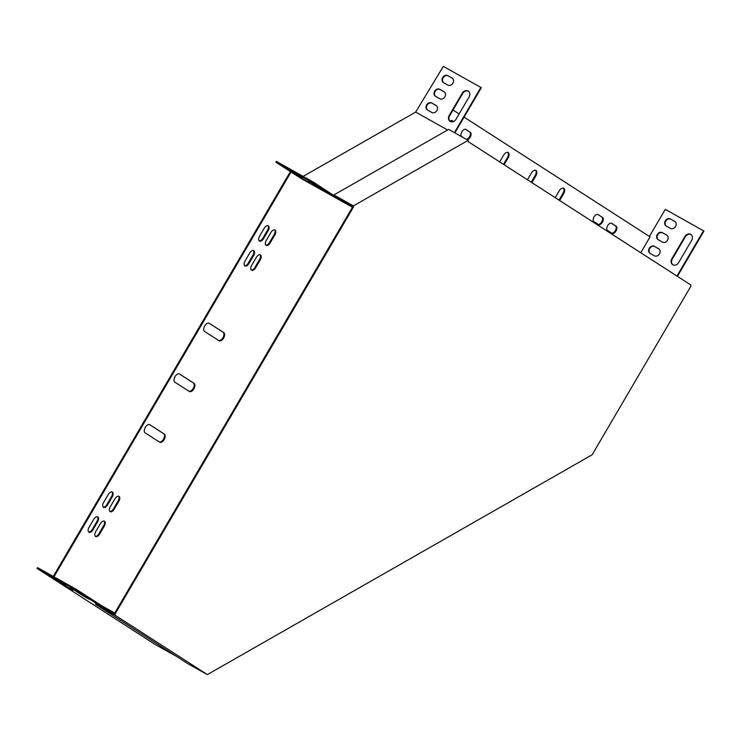 <?xml version="1.0" encoding="UTF-8"?>
<svg xmlns="http://www.w3.org/2000/svg" width="741" height="741" viewBox="0 0 741 741"><rect width="100%" height="100%" fill="white"/><g stroke="black" fill="none" stroke-linecap="round" stroke-linejoin="round"><path stroke-width="1.11" d="M690.871 285.007L468.136 141.596L468.173 140.336L353.438 205.887L353.401 207.156L115.124 613.956L95.57 603.498L95.552 604.276L187.816 663.677L207.35 674.616L592.142 454.779L690.834 286.276L690.871 285.007M353.401 207.156L352.716 206.767L114.447 613.576M95.552 604.276L115.096 615.215L115.124 613.956M115.096 615.215L207.35 674.616M339.202 198.708L352.716 206.767M468.173 140.336L448.629 129.397L333.895 194.948L353.438 205.887M291.065 171.986L301.615 178.776L339.165 199.801L313.434 183.231L275.884 162.205L291.065 171.986L53.945 576.813M290.407 171.56L53.269 576.433M454.854 132.88L481.326 87.697L443.331 66.384L415.655 112.095L303.125 176.386M640.752 252.746L650.052 236.879L464.079 117.134M459.133 113.947L453.02 110.011M275.884 162.205L276.356 161.399L313.906 182.425L339.193 199.033L352.225 205.998M309.497 182.879L299.753 177.164L309.599 182.712M302.004 178.053L292.26 172.338L302.096 177.877M294.501 173.218L284.757 167.512L294.603 173.051M315.74 185.111L308.941 181.304L328.624 193.457L315.74 185.111M176.719 656.535L154.999 644.374L37.05 568.43L75.276 589.836L75.758 589.021L37.522 567.615L37.05 568.43M114.438 613.974L100.702 606.203L75.276 589.836M63.207 584.593L72.951 590.308L63.207 584.593M55.714 579.768L65.458 585.473L55.714 579.768M48.211 574.942L57.955 580.648L48.211 574.942M83.011 595.773L70.126 587.437L89.809 599.58L83.011 595.773L83.251 595.366M114.753 613.057L101.174 605.388L75.758 589.021M447.601 129.981L415.655 112.095M339.193 199.033L339.165 199.801L351.91 206.943L352.725 206.47M209.314 323.317A4.705 2.64 119.2 0 0 209.231 323.271A4.705 2.64 119.2 0 0 204.673 326.012A4.705 2.64 119.2 0 0 204.553 331.431L219.003 340.73A4.705 2.64 119.2 0 0 219.077 340.777A4.705 2.64 119.2 0 0 223.634 338.035A4.705 2.64 119.2 0 0 223.754 332.616L209.147 323.224M179.6 374.038A4.705 2.64 119.2 0 0 179.526 373.992A4.705 2.64 119.2 0 0 174.959 376.734A4.705 2.64 119.2 0 0 174.848 382.152L189.288 391.452A4.705 2.64 119.2 0 0 189.372 391.498A4.705 2.64 119.2 0 0 193.929 388.756A4.705 2.64 119.2 0 0 194.04 383.338L179.442 373.946M149.895 424.76A4.705 2.64 119.2 0 0 149.812 424.713A4.705 2.64 119.2 0 0 145.255 427.464A4.705 2.64 119.2 0 0 145.134 432.874L159.584 442.173A4.705 2.64 119.2 0 0 159.658 442.22A4.705 2.64 119.2 0 0 164.215 439.478A4.705 2.64 119.2 0 0 164.335 434.059L149.728 424.676M531.89 182.647L535.836 175.913A4.705 2.64 119.2 0 0 535.91 170.374A4.705 2.64 119.2 0 0 531.39 173.051L527.444 179.785M504.112 164.771L508.067 158.028A4.705 2.64 119.2 0 0 508.141 152.489A4.705 2.64 119.2 0 0 503.621 155.165L499.675 161.909M559.659 200.533L563.605 193.79A4.705 2.64 119.2 0 0 563.688 188.251A4.705 2.64 119.2 0 0 559.168 190.928L555.213 197.671M112.224 496.905A4.113 2.306 119.2 0 0 112.289 492.061A4.113 2.306 119.2 0 0 108.334 494.404L103.583 502.518A4.113 2.306 119.2 0 0 103.518 507.363A4.113 2.306 119.2 0 0 107.473 505.019L112.224 496.905L111.548 496.526A4.113 2.306 119.2 0 0 111.919 491.922M118.893 501.194A4.113 2.306 119.2 0 0 118.958 496.359A4.113 2.306 119.2 0 0 115.003 498.693L110.252 506.807A4.113 2.306 119.2 0 0 110.177 511.651A4.113 2.306 119.2 0 0 114.133 509.317L118.893 501.194L118.208 500.814A4.113 2.306 119.2 0 0 118.588 496.22M253.644 255.46A4.113 2.306 119.2 0 0 253.709 250.615A4.113 2.306 119.2 0 0 249.754 252.959L245.002 261.073A4.113 2.306 119.2 0 0 244.938 265.917A4.113 2.306 119.2 0 0 248.893 263.583L253.644 255.46L252.959 255.08A4.113 2.306 119.2 0 0 253.339 250.477M260.304 259.758A4.113 2.306 119.2 0 0 260.378 254.913A4.113 2.306 119.2 0 0 256.423 257.247L251.662 265.371A4.113 2.306 119.2 0 0 251.597 270.206A4.113 2.306 119.2 0 0 255.552 267.871L260.304 259.758L259.628 259.378A4.113 2.306 119.2 0 0 260.008 254.774M466.941 139.651A4.113 2.306 119.2 0 0 470.516 136.52A4.113 2.306 119.2 0 0 470.331 132.333L465.885 129.471A4.113 2.306 119.2 0 0 465.82 129.434A4.113 2.306 119.2 0 0 461.828 131.833A4.113 2.306 119.2 0 0 461.726 136.576L463.579 137.77M598.367 224.551A4.113 2.306 119.2 0 0 598.441 224.597A4.113 2.306 119.2 0 0 602.424 222.198A4.113 2.306 119.2 0 0 602.526 217.456L598.08 214.594A4.113 2.306 119.2 0 0 598.015 214.547A4.113 2.306 119.2 0 0 594.023 216.956A4.113 2.306 119.2 0 0 593.921 221.689L598.367 224.551M95.691 531.668A4.113 2.306 119.2 0 0 95.626 536.512A4.113 2.306 119.2 0 0 99.581 534.168L104.333 526.054A4.113 2.306 119.2 0 0 104.398 521.21A4.113 2.306 119.2 0 0 100.443 523.554L95.691 531.668M453.529 121.515L452.279 120.709A4.113 2.306 119.2 0 0 452.214 120.672A4.113 2.306 119.2 0 0 449.907 121.126M611.973 233.313A4.113 2.306 119.2 0 0 612.047 233.359A4.113 2.306 119.2 0 0 616.04 230.96A4.113 2.306 119.2 0 0 616.132 226.218L611.696 223.356A4.113 2.306 119.2 0 0 611.621 223.31A4.113 2.306 119.2 0 0 607.629 225.718A4.113 2.306 119.2 0 0 607.537 230.451L611.973 233.313M266.223 240.51A4.113 2.306 119.2 0 0 266.158 245.354A4.113 2.306 119.2 0 0 270.113 243.011L274.865 234.897A4.113 2.306 119.2 0 0 274.93 230.053A4.113 2.306 119.2 0 0 270.974 232.396L266.223 240.51M89.022 527.37A4.113 2.306 119.2 0 0 88.957 532.214A4.113 2.306 119.2 0 0 92.912 529.88L97.664 521.757A4.113 2.306 119.2 0 0 97.738 516.922A4.113 2.306 119.2 0 0 93.783 519.256L89.022 527.37M259.563 236.222A4.113 2.306 119.2 0 0 259.489 241.066A4.113 2.306 119.2 0 0 263.444 238.722L268.196 230.608A4.113 2.306 119.2 0 0 268.27 225.764A4.113 2.306 119.2 0 0 264.315 228.108L259.563 236.222M351.929 206.165L351.91 206.943M677.413 276.347L703.95 231.035L665.279 209.342L649.394 236.453M218.66 340.508A4.705 2.64 119.2 0 0 223.078 337.424A4.705 2.64 119.2 0 0 223.069 332.237L208.971 323.15M188.946 391.239A4.705 2.64 119.2 0 0 193.373 388.154A4.705 2.64 119.2 0 0 193.364 382.958L179.257 373.881M159.241 441.96A4.705 2.64 119.2 0 0 163.659 438.876A4.705 2.64 119.2 0 0 163.65 433.68L149.552 424.602M531.232 182.23L535.159 175.524A4.705 2.64 119.2 0 0 535.548 170.226M503.463 164.345L507.381 157.648A4.705 2.64 119.2 0 0 507.77 152.35M559.001 200.107L562.928 193.41A4.705 2.64 119.2 0 0 563.317 188.112M103.203 507.122A4.113 2.306 119.2 0 0 106.787 504.64L111.548 496.526M109.872 511.41A4.113 2.306 119.2 0 0 113.456 508.937L118.208 500.814M244.623 265.676A4.113 2.306 119.2 0 0 248.207 263.194L252.959 255.08M251.292 269.965A4.113 2.306 119.2 0 0 254.876 267.492L259.628 259.378M466.265 139.271A4.113 2.306 119.2 0 0 469.84 136.14A4.113 2.306 119.2 0 0 469.655 131.954L465.57 129.323M598.006 224.319A4.113 2.306 119.2 0 0 601.868 221.596A4.113 2.306 119.2 0 0 601.849 217.076L597.765 214.445M95.311 536.271A4.113 2.306 119.2 0 0 98.896 533.789L103.657 525.675A4.113 2.306 119.2 0 0 104.027 521.071M453.473 121.543L451.954 120.561M611.621 233.082A4.113 2.306 119.2 0 0 615.475 230.358A4.113 2.306 119.2 0 0 615.456 225.838L611.371 223.208M265.843 245.114A4.113 2.306 119.2 0 0 269.437 242.631L274.189 234.517A4.113 2.306 119.2 0 0 274.568 229.914M88.651 531.973A4.113 2.306 119.2 0 0 92.236 529.5L96.988 521.377A4.113 2.306 119.2 0 0 97.367 516.783M259.183 240.825A4.113 2.306 119.2 0 0 262.768 238.343L267.52 230.229A4.113 2.306 119.2 0 0 267.899 225.625M313.434 183.231L313.906 182.425M480.881 87.41L454.4 132.63M468.442 91.263A4.705 3.89 -57.2 0 0 462.727 93.449L449.657 115.763A4.705 3.89 -57.2 0 0 450.287 121.468M436.31 105.602L432.151 103.268A4.113 3.409 -57.2 0 0 427.233 104.935A4.113 3.409 -57.2 0 0 427.64 110.131M452.353 78.213L448.194 75.878A4.113 3.409 -57.2 0 0 443.275 77.546A4.113 3.409 -57.2 0 0 443.683 82.742M444.331 91.903L440.173 89.578A4.113 3.409 -57.2 0 0 435.254 91.236A4.113 3.409 -57.2 0 0 435.662 96.441M469.081 96.969A4.705 3.89 -57.2 0 0 468.229 91.106A4.705 3.89 -57.2 0 0 462.282 93.162L449.213 115.476A4.705 3.89 -57.2 0 0 450.065 121.339A4.705 3.89 -57.2 0 0 456.002 119.282L469.081 96.969M431.799 112.465A4.113 3.409 -57.2 0 0 436.792 110.668A4.113 3.409 -57.2 0 0 436.106 105.454A4.113 3.409 -57.2 0 0 435.958 105.361L431.707 102.98A4.113 3.409 -57.2 0 0 426.705 104.777A4.113 3.409 -57.2 0 0 427.4 109.992A4.113 3.409 -57.2 0 0 427.548 110.085L431.799 112.465M447.842 85.076A4.113 3.409 -57.2 0 0 452.834 83.279A4.113 3.409 -57.2 0 0 452.149 78.064A4.113 3.409 -57.2 0 0 452.001 77.972L447.749 75.591A4.113 3.409 -57.2 0 0 442.748 77.388A4.113 3.409 -57.2 0 0 443.442 82.603A4.113 3.409 -57.2 0 0 443.59 82.696L447.842 85.076M439.821 98.766A4.113 3.409 -57.2 0 0 444.813 96.969A4.113 3.409 -57.2 0 0 444.128 91.754A4.113 3.409 -57.2 0 0 443.979 91.671L439.728 89.291A4.113 3.409 -57.2 0 0 434.726 91.087A4.113 3.409 -57.2 0 0 435.421 96.302A4.113 3.409 -57.2 0 0 435.569 96.386L439.821 98.766M113.447 613.335L113.919 612.529M703.505 230.747L676.968 276.06M691.066 234.601A4.705 3.89 -57.2 0 0 685.351 236.787L672.282 259.109A4.705 3.89 -57.2 0 0 672.911 264.815M658.934 248.939L654.775 246.614A4.113 3.409 -57.2 0 0 649.857 248.272A4.113 3.409 -57.2 0 0 650.265 253.478M674.977 221.55L670.818 219.216A4.113 3.409 -57.2 0 0 665.9 220.883A4.113 3.409 -57.2 0 0 666.307 226.088M666.956 235.249L662.797 232.915A4.113 3.409 -57.2 0 0 657.878 234.582A4.113 3.409 -57.2 0 0 658.286 239.778M691.705 240.306A4.705 3.89 -57.2 0 0 690.853 234.443A4.705 3.89 -57.2 0 0 684.906 236.499L671.837 258.822A4.705 3.89 -57.2 0 0 672.689 264.676A4.705 3.89 -57.2 0 0 678.626 262.62L691.705 240.306M654.423 255.802A4.113 3.409 -57.2 0 0 659.416 254.006A4.113 3.409 -57.2 0 0 658.73 248.791A4.113 3.409 -57.2 0 0 658.582 248.698L654.331 246.327A4.113 3.409 -57.2 0 0 649.329 248.124A4.113 3.409 -57.2 0 0 650.024 253.339A4.113 3.409 -57.2 0 0 650.172 253.422L654.423 255.802M670.466 228.413A4.113 3.409 -57.2 0 0 675.459 226.616A4.113 3.409 -57.2 0 0 674.773 221.402A4.113 3.409 -57.2 0 0 674.625 221.309L670.373 218.938A4.113 3.409 -57.2 0 0 665.372 220.725A4.113 3.409 -57.2 0 0 666.066 225.949A4.113 3.409 -57.2 0 0 666.215 226.033L670.466 228.413M662.445 242.112A4.113 3.409 -57.2 0 0 667.437 240.316A4.113 3.409 -57.2 0 0 666.752 235.101A4.113 3.409 -57.2 0 0 666.604 235.008L662.352 232.628A4.113 3.409 -57.2 0 0 657.35 234.425A4.113 3.409 -57.2 0 0 658.045 239.639A4.113 3.409 -57.2 0 0 658.193 239.732L662.445 242.112M100.702 606.203L101.174 605.388M262.768 238.343L263.444 238.722M267.52 230.229L268.196 230.608M92.236 529.5L92.912 529.88M96.988 521.377L97.664 521.757M269.437 242.631L270.113 243.011M274.189 234.517L274.865 234.897M615.456 225.838L616.132 226.218M98.896 533.789L99.581 534.168M103.657 525.675L104.333 526.054M601.849 217.076L602.526 217.456M469.655 131.954L470.331 132.333M254.876 267.492L255.552 267.871M248.207 263.194L248.893 263.583M113.456 508.937L114.133 509.317M106.787 504.64L107.473 505.019M562.928 193.41L563.605 193.79M507.381 157.648L508.067 158.028M535.159 175.524L535.836 175.913M163.65 433.68L164.335 434.059M193.364 382.958L194.04 383.338M223.069 332.237L223.754 332.616"/></g></svg>
